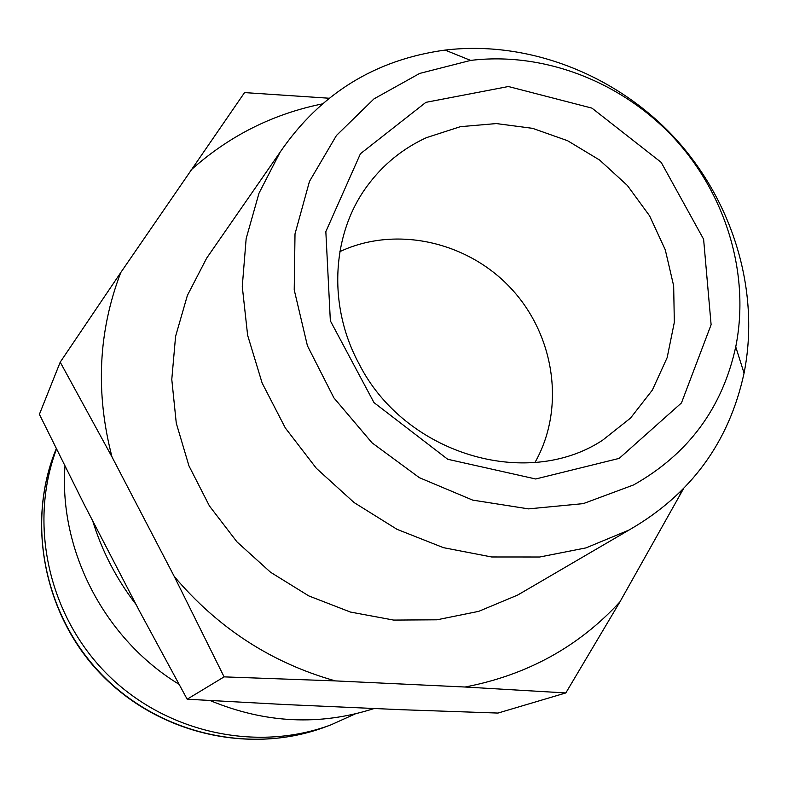 <?xml version="1.0" encoding="UTF-8"?>
<svg xmlns="http://www.w3.org/2000/svg" width="788" height="788" viewBox="0 0 788 788"><rect width="100%" height="100%" fill="white"/><g stroke="black" fill="none" stroke-linecap="round" stroke-linejoin="round"><path stroke-width="1.18" d="M83.922 503.936L39.4 414.33L60.213 362.165L112.004 456.961L174.256 576.461L224.107 676.872L187.17 699.212L139.515 611.143L83.922 503.936M224.107 676.872L335.373 680.901L465.058 687.018L565.823 692.938L497.996 713.061L401.053 709.692L284.074 704.492L187.17 699.212M56.5 449.101C28.457 523.665 48.275 615.172 107.01 674.026C165.736 732.899 256.878 752.707 331.147 724.773L355.27 713.898M64.971 466.161C58.844 550.576 104.568 638.979 178.974 684.26M210.051 700.522C265.034 723.345 319.761 726.004 374.211 708.501M92.669 520.799C101.997 551.176 116.476 579.101 136.117 604.573M108.163 550.674L118.791 571.172M329.079 98.224L244.556 92.59L120.771 272.53L60.213 362.165M565.823 692.938L619.939 601.845L683.314 489.043M425.884 102.351L508.388 86.522L591.946 108.123L661.201 162.387L703.605 239.227L711.111 324.715L681.453 402.944L619.181 458.389L535.692 478.986L447.732 459.276L373.975 402.589L330.349 320.834L325.838 231.642L360.431 153.729L425.884 102.351M633.591 484.935C688.269 454.124 722.32 408.095 735.736 346.868C750.284 274.519 726.132 194.567 674.055 138.048C621.732 81.765 543.887 51.506 470.633 60.41L419.679 73.422L374.014 98.855L336.446 135.487L309.477 181.388L295.007 233.908L294.219 289.885L307.418 345.755L333.905 397.891L372.044 442.846L419.344 477.666L472.682 500.114L528.531 508.881L583.307 503.621L633.591 484.935M628.735 530.166L629.592 529.703C690.987 494.273 729.146 442.088 744.059 373.128C760.361 291.255 733.096 201.255 674.498 137.644C615.605 74.308 527.98 40.168 445.102 50.087C375.186 59.622 320.204 93.634 280.144 152.114L258.986 193.247L246.161 238.577L242.271 286.497L247.629 335.264L262.138 383.037L285.325 427.973L316.372 468.338L354.088 502.557L397.004 529.319L443.457 547.67L491.643 556.968L539.75 556.998L585.986 547.896L628.735 530.166M213.804 247.846L206.673 258.129L187.396 295.411L175.586 336.328L171.784 379.432L176.276 423.166L188.962 465.885L209.441 505.975L236.981 541.888L270.55 572.255L308.847 595.935L350.414 612.049L393.645 620.077L436.936 619.801L478.69 611.36L517.43 595.167L529.014 588.439M120.771 272.53C98.273 331.285 95.348 392.769 112.004 456.961M174.256 576.461C217.981 628.174 271.683 662.984 335.373 680.901M465.058 687.018C527.192 675.04 578.816 646.653 619.939 601.845M679.591 495.918L680.871 491.515M322.174 103.937C272.451 114.063 228.628 136.176 190.706 170.277M426.406 137.664L460.379 126.681L496.341 123.568L532.619 128.346L567.567 140.707L599.619 160.053L627.376 185.476L649.588 215.843L665.269 249.786L673.661 285.827L674.331 322.322L667.16 357.624L652.365 390.07L630.538 418.073L602.603 440.216C526.354 490.471 404.421 453.789 359.062 363.869C327.572 305.872 331.551 234.046 367.267 185.929C382.899 164.702 402.619 148.617 426.406 137.664M339.864 251.628C395.803 225.338 467.717 241.473 511.284 288.684C554.998 335.777 565.518 408.726 534.983 462.457M325.543 726.871C251.273 754.756 160.89 734.741 103.09 676.321C45.418 618.935 24.871 524.178 56.283 448.658C25.935 522.395 43.714 614.67 101.682 674.479C159.619 734.317 251.096 754.894 325.543 726.871L331.147 724.773M470.633 60.41L445.102 50.087M735.736 346.868L744.059 373.128M280.144 152.114L206.673 258.129M629.592 529.703L518.209 594.753"/></g></svg>
